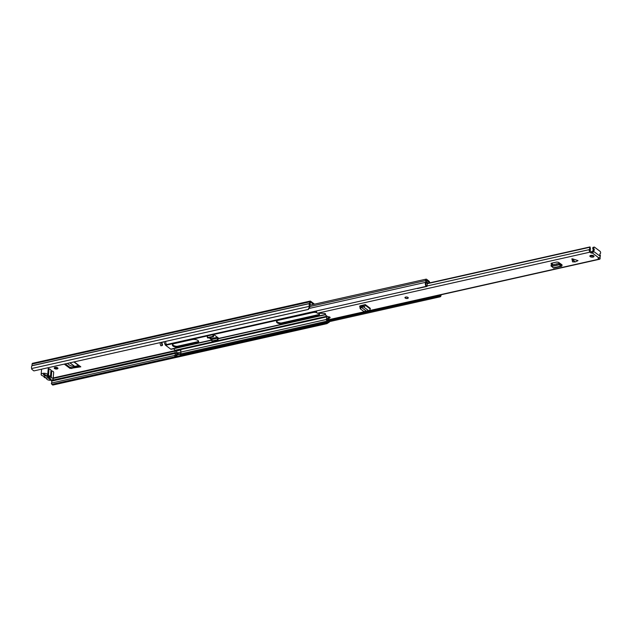 <?xml version="1.0" encoding="UTF-8"?>
<svg xmlns="http://www.w3.org/2000/svg" width="632" height="632" viewBox="0 0 632 632"><rect width="100%" height="100%" fill="white"/><g stroke="black" fill="none" stroke-linecap="round" stroke-linejoin="round"><path stroke-width="0.95" d="M67.411 363.432L70.16 365.501L72.317 366.26L74.797 366.457L78.534 365.438M57.702 367.895A1.872 0.83 4.9 0 1 54.613 367.666A1.872 0.83 4.9 0 1 54.557 367.627M314.523 304.158L310.581 301.195A1.335 0.695 77.4 0 0 310.186 301.085A1.335 0.695 77.4 0 0 309.751 301.843L309.577 303.565A2.994 1.556 77.4 0 0 309.245 306.322L309.388 307.041L309.901 306.962L308.068 309.467L309.388 307.041M79.553 366.205L72.001 367.65L69.757 367.263L70.057 368.44L80.817 366.837L74.236 361.907M65.278 363.913L69.757 367.263M57.654 367.856A1.872 0.83 -175.1 0 0 55.592 367.366A1.872 0.83 -175.1 0 0 54.226 368.045A1.872 0.83 -175.1 0 0 54.534 368.559A1.872 0.83 -175.1 0 0 56.596 369.041A1.872 0.83 -175.1 0 0 57.962 368.361A1.872 0.83 -175.1 0 0 57.654 367.856M309.712 305.169L310.707 304.948L309.98 304.403M313.551 304.371L310.407 302.064L310.154 303.866A1.248 0.648 -102.6 0 1 309.98 304.411A1.999 1.035 77.4 0 0 309.759 306.251L309.901 306.962M302.783 314.831L293.224 316.948M292.829 317.035A2.054 0.908 -175.1 0 0 293.224 316.972M64.306 364.127L70.057 368.44M329.193 321.68L329.635 321.609A2.994 1.556 77.4 0 0 329.651 321.577M51.311 383.458L52.796 385.07L51.745 384.248L51.547 383.032A1.999 1.035 77.4 0 0 51.65 381.104A1.248 0.648 -102.6 0 1 51.587 380.377L51.603 380.156M310.186 301.085L32.54 363.305A1.335 0.695 77.4 0 0 32.106 364.056L31.932 365.778A2.994 1.556 77.4 0 0 31.6 368.535L31.742 369.254L33.891 370.905L308.068 309.467M33.891 370.905L308.582 309.396M52.796 385.07L326.965 323.639L326.523 322.849L327.826 321.988M329.391 322.036L326.965 323.639M52.353 384.28L326.523 322.849M48.996 377.549L46.405 375.606M48.696 376.514L47.55 375.653M79.995 366.125L80.817 366.837M48.269 368.251A1.335 0.593 -175.1 0 0 48.482 368.582A1.335 0.593 -175.1 0 0 49.035 368.827A3.413 1.517 4.9 0 1 50.995 370.305A1.335 0.593 -175.1 0 0 51.216 370.628A1.335 0.593 -175.1 0 0 51.777 370.881L51.2 377.573A3.286 1.462 4.9 0 1 52.575 378.189A3.286 1.462 4.9 0 1 53.112 379.089A3.286 1.462 4.9 0 1 50.71 380.274A3.286 1.462 4.9 0 1 47.1 379.421A3.286 1.462 4.9 0 1 46.563 378.608A1.335 0.593 -175.1 0 0 45.796 378.031A3.413 1.517 4.9 0 1 44.382 377.391A3.413 1.517 4.9 0 1 43.829 376.553A1.335 0.593 -175.1 0 0 43.063 375.985A3.286 1.462 4.9 0 1 41.68 375.361A3.286 1.462 4.9 0 1 41.143 374.46A3.286 1.462 4.9 0 1 43.537 373.275A3.286 1.462 4.9 0 1 47.155 374.128A3.286 1.462 4.9 0 1 47.692 374.942L48.269 368.251A3.286 1.462 -175.1 0 0 48.072 367.769M51.777 370.881A3.286 1.462 4.9 0 1 53.151 371.505A3.286 1.462 4.9 0 1 53.681 372.398L53.112 379.089M47.55 376.388L48 377.936L49.952 379.398L50.995 379.168L49.043 377.699A2.623 1.161 -175.1 0 0 49.588 376.553A2.623 1.161 -175.1 0 0 46.255 375.613L44.303 374.152L43.26 374.381L45.212 375.85A2.623 1.161 -175.1 0 0 44.738 376.135A2.623 1.161 -175.1 0 0 44.943 377.264A2.623 1.161 -175.1 0 0 48 377.936M45.575 375.432A1.667 0.743 -175.1 0 0 45.567 375.495A1.667 0.743 -175.1 0 0 45.836 375.953A1.667 0.743 -175.1 0 0 47.455 376.388M49.035 368.827L48.459 375.519A1.335 0.593 4.9 0 1 47.913 375.266A1.335 0.593 4.9 0 1 47.692 374.942M51.2 377.573A1.335 0.593 4.9 0 1 50.639 377.32A1.335 0.593 4.9 0 1 50.426 376.996L50.995 370.305M48.459 375.519A3.413 1.517 4.9 0 1 50.426 376.996M49.952 379.398L50.031 378.45M45.212 375.85L45.859 375.124M49.043 377.699L48.585 376.159A1.667 0.743 -175.1 0 0 48.79 375.993M575.223 261.909L572.545 261.861L571.968 258.764L575.223 261.909M575.634 261.767L578.011 260.637L572.647 258.875M590.201 256.616A2.078 0.924 -175.1 0 0 592.492 257.161A2.078 0.924 -175.1 0 0 594.009 256.402A2.078 0.924 -175.1 0 0 593.669 255.842A2.078 0.924 -175.1 0 0 591.378 255.296A2.078 0.924 -175.1 0 0 589.861 256.047A2.078 0.924 -175.1 0 0 590.201 256.616M405.223 298.067A1.667 0.743 -175.1 0 0 407.055 298.502A1.667 0.743 -175.1 0 0 408.264 297.901A1.667 0.743 -175.1 0 0 407.996 297.443A1.667 0.743 -175.1 0 0 406.163 297.008A1.667 0.743 -175.1 0 0 404.946 297.617A1.667 0.743 -175.1 0 0 405.223 298.067M600.171 253.63A1.248 0.648 77.4 0 0 600.21 253.63L600.171 253.63A0.916 0.474 -102.6 0 1 600.171 253.63A0.916 0.474 -102.6 0 0 600.029 255.028A1.248 0.648 77.4 0 1 600.274 256.221L600.258 256.355A1.454 1.067 -53.1 0 1 598.931 257.927L598.022 258.188L599.199 259.104A1.501 0.782 77.4 0 0 599.642 259.231A1.501 0.782 77.4 0 0 600.076 257.587A1.983 1.027 -102.6 0 1 599.997 257.113M428.306 283.168L590.019 246.93A3.231 1.675 -102.6 0 1 589.948 250.627L591.52 251.963L591.426 253.077L592.224 252.895A1.454 1.067 126.9 0 0 593.551 251.323L593.559 251.188A1.248 0.648 77.4 0 1 593.969 250.485A0.916 0.474 -102.6 0 0 594.064 249.048A1.248 0.648 77.4 0 1 593.788 247.831A1.248 0.648 77.4 0 1 594.198 247.096A1.248 0.648 77.4 0 1 594.57 247.199L600.029 251.291A1.248 0.648 77.4 0 1 600.613 252.603A1.248 0.648 77.4 0 1 600.21 253.63M591.426 253.077L591.173 251.907M590.019 246.93L589.466 247.333A1.983 1.027 -102.6 0 1 589.419 249.601A1.501 0.782 77.4 0 0 589.285 250.944A1.501 0.782 77.4 0 0 589.94 252.168L591.078 253.021M316.672 310.905A1.501 0.782 77.4 0 0 317.296 313.259L323.932 313.377A1.454 0.648 -175.1 0 1 325.622 314.159A1.454 0.648 -175.1 0 1 324.982 314.625L327.897 316.814A1.454 0.648 -175.1 0 1 329.398 316.901A1.454 0.648 -175.1 0 1 330.125 317.533A1.454 0.648 -175.1 0 1 329.896 317.849L326.554 320.203A1.501 0.782 77.4 0 0 326.997 320.329L599.642 259.231M551.499 263.212L551.128 263.947L551.499 263.212L556.745 262.035L558.467 262.304L562.061 264.855L561.99 265.456A1.667 0.861 -102.6 0 1 561.453 266.325A1.667 0.861 -102.6 0 1 560.884 266.119L560.26 265.558L560.418 264.492L561.327 264.302M551.088 263.386L552.115 264.776M360.208 306.899L359.774 306.575L360.122 305.833L365.28 304.577L365.201 305.201A1.667 1.217 126.9 0 1 363.574 306.939L362.618 307.065L362.8 305.935L363.755 305.809L364.237 304.814M366.157 310.96L361.275 307.302L360.358 308.882L363.937 311.544L368.582 310.691A1.667 1.217 126.9 0 0 370.21 308.953L370.289 308.329L365.28 304.577M360.122 305.833L359.774 306.575L359.576 306.228M552.913 264.595L551.633 263.181M590.335 255.525A2.078 0.924 -175.1 0 0 593.63 255.81L592.595 256.047M326.365 320.061L326.46 318.939L329.604 316.98M591.52 251.963L593.559 251.188M361.022 306.322L360.303 305.785M326.776 318.741A3.231 1.675 -102.6 0 1 326.91 316.071M600.25 255.699A1.983 1.027 -102.6 0 1 600.4 255.533L599.855 254.42M559.178 263.528L559.999 263.347M427.248 283.681L589.466 247.333M325.069 313.591L324.982 314.625M594.198 247.096L593.156 247.325A1.248 0.648 77.4 0 0 592.745 248.06A1.248 0.648 77.4 0 0 593.021 249.285A0.916 0.474 -102.6 0 1 592.927 250.722A1.248 0.648 77.4 0 0 592.524 251.425M561.382 264.35L561.177 265.108L559.304 263.584L559.265 264.745L560.26 265.558M551.657 266.143L559.241 264.753L559.304 263.584M561.453 266.325L553.822 268.039A1.667 0.861 -102.6 0 1 553.245 267.834L551.783 266.42L559.265 264.745M558.759 264.737L558.585 263.505L559.186 263.528M558.585 263.505L551.215 265.156M551.807 266.42L551.396 266.38M360.635 307.752L360.319 306.812L361.125 306.251L361.275 307.302L361.283 306.18L362.8 305.935M362.618 307.065L361.267 307.176M359.861 307.689L360.358 308.882M360.319 306.812L360.043 307.942M408.264 297.822A1.667 0.743 4.9 0 1 406.984 298.351A1.667 0.743 4.9 0 1 405.231 297.917A1.667 0.743 4.9 0 1 404.962 297.538M316.822 312.603A4.203 1.864 -175.1 0 0 312.998 312.516L278.364 320.282A4.203 1.864 -175.1 0 0 276.468 321.649A4.203 1.864 -175.1 0 0 277.156 322.786A4.203 1.864 -175.1 0 0 282.962 323.726L317.596 315.968A4.203 1.864 -175.1 0 0 319.484 314.602A4.203 1.864 -175.1 0 0 318.718 313.401M276.634 321.206A4.203 1.864 -175.1 0 0 277.235 321.901A4.203 1.864 -175.1 0 0 283.033 322.834L317.675 315.076A4.203 1.864 -175.1 0 0 319.405 314.144M210.053 337.567L212.083 339.076M198.59 341.217A4.203 1.864 4.9 0 1 196.86 342.141L178.951 346.154A4.203 1.864 4.9 0 1 173.152 345.222A4.203 1.864 4.9 0 1 172.552 344.535M173.073 346.115A4.203 1.864 -175.1 0 0 178.88 347.047L196.789 343.034A4.203 1.864 -175.1 0 0 198.677 341.675A4.203 1.864 -175.1 0 0 196.552 339.826A4.203 1.864 -175.1 0 0 192.191 339.589L174.282 343.603A4.203 1.864 -175.1 0 0 172.394 344.969A4.203 1.864 -175.1 0 0 173.073 346.115M218.119 338.531L218.143 338.507A1.643 0.853 77.4 0 0 218.324 338.61L219.012 338.452A1.643 0.853 -102.6 0 1 218.862 338.365L213.703 334.494A1.643 0.853 -102.6 0 1 213.553 334.36L212.858 334.518A1.643 0.853 77.4 0 0 213.008 334.652L207.454 335.9A1.643 0.853 -102.6 0 1 207.304 335.758L206.609 335.916A1.643 0.853 77.4 0 0 206.767 336.05L207.446 336.564M209.073 337.788L211.918 339.921A1.643 0.853 77.4 0 0 211.965 339.953M171.391 349.22A1.643 0.853 -102.6 0 1 171.24 349.275A1.643 0.853 -102.6 0 1 170.759 349.141L165.6 345.277A1.643 0.853 -102.6 0 1 165.039 344.456L163.98 341.793M207.304 335.758L206.64 335.592M213.553 334.36L212.889 334.194M218.372 337.994L218.324 338.61L219.012 338.452M174.827 355.239A1.912 0.995 77.4 0 0 175.317 353.32A3.081 1.604 -102.6 0 1 175.578 350.736L173.571 348.753M177.205 352.814A2.078 1.082 77.4 0 0 177.229 352.964A2.915 1.517 -102.6 0 1 176.344 355.927A2.915 1.517 -102.6 0 1 176.21 355.95L174.819 356.258A2.915 1.517 77.4 0 0 174.961 356.243A2.915 1.517 77.4 0 0 175.096 356.195M174.819 356.258L174.645 355.279L176.036 354.963L176.21 355.95M175.459 350.175L176.849 349.859L176.968 350.428A3.081 1.604 77.4 0 0 176.707 353.004A1.912 0.995 -102.6 0 1 176.131 354.955A1.912 0.995 -102.6 0 1 176.036 354.963M160.204 342.639A2.915 1.517 77.4 0 0 160.883 345.815L162.274 345.499A2.915 1.517 -102.6 0 1 161.595 342.331M162.329 342.165A3.081 1.604 77.4 0 1 162.305 342.212A1.912 0.995 -102.6 0 0 162.582 344.882L162.274 345.499M429.863 282.812L429.515 281.896A1.667 0.861 77.4 0 0 428.938 281.066L426.529 279.257A1.335 0.695 77.4 0 0 426.134 279.147A1.335 0.695 77.4 0 0 425.747 280.561A2.078 1.082 -102.6 0 1 425.62 282.338A2.915 1.517 77.4 0 0 426.031 286.399L166.437 344.566A2.915 1.517 77.4 0 1 165.758 341.399M429.349 282.931L428.867 281.959L426.26 280.474A3.081 1.604 -102.6 0 1 426.071 283.104A1.912 0.995 77.4 0 0 426.339 285.775L426.031 286.399M429.989 298.059L180.199 354.031L180.373 355.018L439.967 296.843A2.915 1.517 77.4 0 0 440.109 296.827A2.915 1.517 77.4 0 0 441.081 294.765M440.504 294.891A1.912 0.995 77.4 0 1 439.888 295.855A1.912 0.995 77.4 0 1 439.801 295.863L439.967 296.843M180.381 353.991A1.912 0.995 77.4 0 0 180.87 352.071A3.081 1.604 -102.6 0 1 181.131 349.488L181.013 348.927L326.839 316.253M176.849 349.859L177.015 350.389L181.108 349.472L181.013 348.927M180.799 353.501L178.722 353.967L177.308 352.909A1.248 0.648 -102.6 0 1 176.81 350.894L177.015 350.389M181.108 349.472L180.902 349.978A1.248 0.648 77.4 0 0 180.807 350.547M218.143 338.507L217.977 340.19L217.432 339.787L217.566 338.152A1.082 0.561 77.4 0 1 217.819 337.583L212.368 338.784A1.082 0.561 -102.6 0 0 212.012 339.392L211.878 341.027L212.423 341.438L217.977 340.19M211.878 341.027L217.432 339.787M207.454 335.9L213.008 334.652M213.047 334.762L212.905 336.398L213.458 336.809L213.592 335.173A1.082 0.561 77.4 0 0 213.45 334.273M213.458 336.809L207.904 338.049L207.359 337.638L207.493 336.003M212.905 336.398L207.359 337.638M426.379 281.54L426.387 281.54A3.602 1.872 -102.6 0 1 426.403 281.137A3.602 1.872 -102.6 0 1 426.45 280.79A0.83 0.427 -102.6 0 1 426.695 280.482A0.83 0.427 -102.6 0 1 426.971 280.576M430.108 282.765L430.511 282.67M427.153 282.433L427.153 282.425A2.749 1.43 -102.6 0 0 426.94 283.183A1.88 0.972 -102.6 0 1 427.264 283.728L427.034 286.415A1.683 0.877 -102.6 0 1 427.003 286.422L417.562 288.54A1.683 0.877 -102.6 0 1 417.175 288.469A2.165 1.122 -102.6 0 1 417.112 288.397M430.463 298.162A2.165 1.122 -102.6 0 1 430.037 298.114A1.675 0.869 -102.6 0 1 429.555 297.34M426.387 281.54A3.436 1.785 -102.6 0 1 426.252 282.623A4.629 2.409 -102.6 0 1 426.252 282.63L426.252 282.623M427.003 286.422A1.683 0.877 -102.6 0 1 426.616 286.359A2.165 1.122 -102.6 0 1 426.284 285.901M428.599 283.381L427.287 282.393M417.175 288.469L426.616 286.359M430.037 298.114L439.477 295.997A1.675 0.869 -102.6 0 1 439.098 295.46L438.529 295.334M427.753 297.751L427.714 298.209L428.828 297.506M429.768 297.767L427.959 298.17A1.217 0.632 -102.6 0 1 427.864 298.209A1.217 0.632 -102.6 0 1 427.714 298.209M429.673 297.601L428.804 297.798M53.206 377.96L175.617 350.531M309.759 306.251L31.6 368.535M31.932 365.778L309.577 303.565M31.963 365.667L309.609 303.455M32.106 364.056L309.751 301.843M51.547 383.032L174.677 355.445M177.205 354.876L180.231 354.197M51.65 381.104L175.333 353.391M51.587 380.377L175.238 352.664M53.167 378.434L175.435 351.037M71.787 368.567L72.001 367.65M69.883 362.879L74.671 366.465M69.994 362.855L74.797 366.457M574.812 261.948L571.818 259.057M598.931 257.927L592.224 252.895M317.296 313.259L589.94 252.168M326.554 320.203L599.199 259.104M427.074 285.98L589.419 249.601M329.951 317.193L329.896 317.849M600.258 256.355L593.551 251.323M592.927 250.722L593.969 250.485M593.021 249.285L594.064 249.048M557.084 264.927L556.911 263.702M551.799 266.112L551.618 264.887M553.245 267.834L560.884 266.119M368.582 310.691L363.574 306.939M370.21 308.953L365.201 305.201M283.033 322.834L282.962 323.726M178.951 346.154L178.88 347.047M170.759 349.141L211.918 339.921M165.6 345.277L206.767 336.05M177.252 346.328L198.132 341.651M211.499 338.657L217.463 337.314M281.335 323.007L318.939 314.578M213.703 334.494L316.585 311.442M165.039 344.456L166.232 344.187M218.862 338.365L324.982 314.586M175.317 353.32L176.707 353.004M175.578 350.736L176.968 350.428M309.814 306.536L425.747 280.561M309.095 308.448L425.62 282.338M429.096 282.291L429.515 281.896M180.87 352.071L326.412 319.46M181.131 349.488L326.689 316.877M180.973 348.935L176.881 349.852M196.86 342.141L196.789 343.034M180.902 349.978L176.81 350.894M177.308 352.909L180.878 352.103M212.012 339.392L217.566 338.152M317.675 315.076L317.596 315.968M80.256 366.726L73.92 361.978M41.593 369.222L41.143 374.46M560.75 263.876L559.889 264.065M551.049 265.1L551.23 266.333M177.126 346.328L198.195 341.604M211.467 338.633L217.44 337.298M281.208 323.007L319.002 314.538M171.24 349.275L211.949 340.158M218.095 338.776L325.188 314.783M174.961 356.243L176.344 355.927M309.704 305.232L426.134 279.147M180.515 354.994L440.109 296.827M426.276 280.576L426.695 280.482M427.864 298.209L429.776 297.783"/></g></svg>
